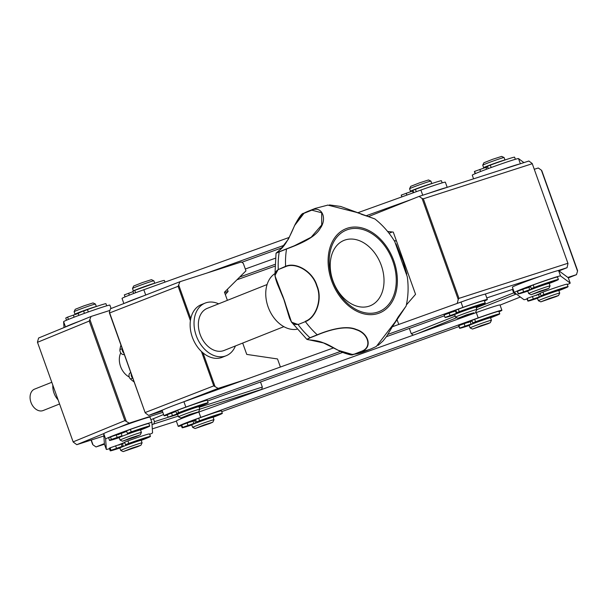 <?xml version="1.0" encoding="UTF-8"?>
<svg xmlns="http://www.w3.org/2000/svg" width="608" height="608" viewBox="0 0 608 608"><rect width="100%" height="100%" fill="white"/><g stroke="black" fill="none" stroke-linecap="round" stroke-linejoin="round"><path stroke-width="0.91" d="M394.182 240.654L396.462 240.996M392.266 231.975L389.036 233.267M534.265 169.282L538.285 167.99L541.378 170.172L577.532 271.153L576.483 274.664L568.336 277.909M541.66 170.909L541.378 170.172M456.714 317.688L417.574 333.617M520.364 297.008L500.05 305.102M576.483 274.664L567.849 277.438M516.314 294.006L476.786 309.692M455.194 316.168L411.236 333.67L413.166 335.031M515.599 294.242L513.669 292.881L476.269 307.77M409.359 328.426L411.236 333.67M513.669 292.881L512.453 289.484M577.532 271.153L577.311 270.469M201.446 351.485L213.758 385.875L218.128 388.398L245.206 379.696M218.128 388.398L182.37 402.306M163.362 409.693L148.626 415.424L145.206 412.847L109.394 312.155L110.436 308.75L179.93 281.732L178.106 286.315L109.721 312.907M162.351 411.016L148.626 415.424M227.392 300.344L224.474 292.19L245.966 270.841L243.284 263.34L241.338 261.98L179.93 281.732M279.984 367.179L280.204 366.457L277.514 358.956L246.749 354.411L242.683 343.064M213.758 385.875L145.373 412.467M103.877 435.974L76.798 444.684L73.188 442.024L37.445 342.182L38.6 338.01L91.048 316.472L89.232 321.062L124.876 420.622L129.238 423.145L162.83 412.346M109.934 310.399L91.048 316.472M150.913 419.718L163.598 414.512M76.798 444.684L103.778 433.603M118.119 427.713L129.238 423.145M73.272 441.818L124.876 420.622M37.628 342.258L89.232 321.062M129.246 377.013A15.823 11.385 -111.7 0 1 120.764 352.883M79.929 321.039A24.563 0.836 160.3 0 0 65.58 326.929M109.881 305.125L111.089 308.499L109.881 305.132A24.563 0.836 160.3 0 0 109.881 305.125A24.563 0.836 160.3 0 0 86.587 312.58A24.563 0.836 160.3 0 0 63.627 321.678L64.007 327.575M274.694 264.48L239.765 277.005M275.226 258.271L245.305 269.002M236.968 279.779L274.634 266.274M523.936 162.61L518.502 158.582A24.563 0.836 160.3 0 0 494.851 166.189A24.563 0.836 160.3 0 0 472.264 175.157A24.563 0.836 160.3 0 0 472.279 175.172M519.635 163.993A24.563 0.836 160.3 0 0 501.532 169.83M446.462 187.568A24.563 0.836 160.3 0 0 428.359 193.405M447.199 187.332L445.345 182.172A24.563 0.836 160.3 0 0 420.88 190.046L357.648 212.8M410.917 199.652L365.887 215.855M284.278 245.222L207.009 273.022M289.294 237.394L143.822 289.735A24.563 0.836 160.3 0 0 122.033 298.422L123.865 303.529M144.172 295.632A24.563 0.836 160.3 0 0 125.172 303.02M241.771 262.284L282.013 247.806M109.478 448.712A24.563 0.836 -19.7 0 1 106.316 449.403L104.409 444.068A24.563 0.836 -19.7 0 1 104.409 444.068A24.563 0.836 -19.7 0 1 104.401 444.06L103.732 433.679A24.563 0.836 -19.7 0 1 126.684 424.582A24.563 0.836 -19.7 0 1 149.978 417.126A24.563 0.836 -19.7 0 1 149.986 417.134L151.886 422.454A24.563 0.836 -19.7 0 1 151.894 422.469L152.57 432.85A24.563 0.836 -19.7 0 1 149.682 434.317M104.401 444.06L106.316 449.396A24.563 0.836 -19.7 0 1 106.316 449.396L105.64 439.014A24.563 0.836 -19.7 0 1 128.6 429.917A24.563 0.836 -19.7 0 1 151.894 422.461L149.978 417.126M119.723 444.433A11.339 0.388 -19.7 0 1 124.716 442.449M119.844 433.709A11.339 0.388 -19.7 0 1 126.593 431.118M392.532 326.686L460.986 302.054A24.563 0.836 -19.7 0 1 485.45 294.181L487.358 299.508A24.563 0.836 -19.7 0 1 484.477 300.983M387.965 334.347L462.893 307.39A24.563 0.836 -19.7 0 1 487.358 299.508M444.425 315.803L386.392 336.688M342.623 352.435L207.548 401.037M167.352 415.028A24.563 0.836 -19.7 0 1 164.046 415.758L162.138 410.43A24.563 0.836 -19.7 0 1 183.928 401.744L333.716 347.844M164.046 415.758A24.563 0.836 -19.7 0 1 185.835 407.079L340.472 351.432M453.781 311.448A11.339 0.388 -19.7 0 1 455.932 310.506M512.384 287.181A24.563 0.836 -19.7 0 1 512.369 287.158A24.563 0.836 -19.7 0 1 534.949 278.19A24.563 0.836 -19.7 0 1 558.608 270.583L568.275 277.75A24.563 0.836 -19.7 0 1 568.282 277.765A24.563 0.836 -19.7 0 1 568.282 277.78L570.198 283.1A24.563 0.836 -19.7 0 1 567.31 284.567M527.106 298.961A24.563 0.836 -19.7 0 1 523.952 299.676L514.292 292.509A24.563 0.836 -19.7 0 1 514.277 292.494A24.563 0.836 -19.7 0 1 536.864 283.526A24.563 0.836 -19.7 0 1 560.515 275.918L570.182 283.077A24.563 0.836 -19.7 0 1 570.198 283.1M527.182 287.751A11.339 0.388 -19.7 0 1 530.495 286.376M536.856 294.91A11.339 0.388 -19.7 0 1 540.216 293.512M181.382 425.638A24.563 0.836 -19.7 0 1 178.22 426.33L176.312 420.994A24.563 0.836 -19.7 0 1 198.846 412.042L476.284 312.565A24.563 0.836 -19.7 0 1 499.996 304.958L501.904 310.293A24.563 0.836 -19.7 0 1 499.024 311.76M178.22 426.33A24.563 0.836 -19.7 0 1 200.754 417.377L478.192 317.9A24.563 0.836 -19.7 0 1 501.904 310.293M458.964 326.564L221.722 411.631M468.57 322.103A11.339 0.388 -19.7 0 1 471.93 320.705M191.391 421.466A11.339 0.388 -19.7 0 1 195.67 419.733M119.867 448.012A21.348 0.722 -19.7 0 1 110.23 450.809A21.348 0.722 -19.7 0 1 110.99 450.315L122.086 446.432L121.258 444.121L124.807 442.692M118.834 445.124A11.339 0.388 -19.7 0 1 124.784 442.624M137.682 446.667L123.166 451.607L131.944 448.111L140.942 445.238L137.682 446.667M123.166 451.607L120.749 450.467A11.339 0.388 -19.7 0 1 120.741 450.46A11.339 0.388 -19.7 0 1 131.282 446.272A11.339 0.388 -19.7 0 1 142.09 442.814A11.339 0.388 -19.7 0 1 142.09 442.829L140.942 445.238M120.741 450.46L119.852 447.967A11.339 0.388 -19.7 0 1 130.393 443.787A11.339 0.388 -19.7 0 1 141.2 440.321L142.09 442.814M191.771 424.939A21.348 0.722 -19.7 0 1 182.134 427.736A21.348 0.722 -19.7 0 1 182.613 427.394L193.815 423.442L192.987 421.131L195.761 419.984M190.737 422.051A11.339 0.388 -19.7 0 1 195.738 419.908M209.973 423.442L195.069 428.534L203.847 425.038L212.846 422.165L209.973 423.442M195.069 428.534L192.66 427.394A11.339 0.388 -19.7 0 1 192.645 427.386A11.339 0.388 -19.7 0 1 203.194 423.198A11.339 0.388 -19.7 0 1 213.993 419.74A11.339 0.388 -19.7 0 1 213.993 419.756L212.846 422.165M192.645 427.386L191.756 424.893A11.339 0.388 -19.7 0 1 202.297 420.713A11.339 0.388 -19.7 0 1 213.104 417.248L213.993 419.74M537.495 298.262A21.348 0.722 -19.7 0 1 527.858 301.066A21.348 0.722 -19.7 0 1 528.071 300.869L539.349 296.856L538.521 294.546L540.314 293.778M536.461 295.374A11.339 0.388 -19.7 0 1 540.284 293.694M556.153 296.582L540.793 301.857L549.571 298.361L558.57 295.496L556.153 296.582M540.793 301.857L538.376 300.717A11.339 0.388 -19.7 0 1 538.369 300.709A11.339 0.388 -19.7 0 1 548.91 296.529A11.339 0.388 -19.7 0 1 559.717 293.064A11.339 0.388 -19.7 0 1 559.717 293.079L558.57 295.496M538.369 300.709L537.48 298.224A11.339 0.388 -19.7 0 1 548.021 294.036A11.339 0.388 -19.7 0 1 558.82 290.578L559.717 293.064M469.209 325.462A21.348 0.722 -19.7 0 1 459.572 328.259A21.348 0.722 -19.7 0 1 459.785 328.062L471.063 324.056L470.235 321.738L472.028 320.971M468.175 322.574A11.339 0.388 -19.7 0 1 471.998 320.887M487.867 323.775L472.507 329.057L481.285 325.561L490.284 322.688L487.867 323.775M472.507 329.057L470.09 327.917A11.339 0.388 -19.7 0 1 470.083 327.902A11.339 0.388 -19.7 0 1 480.624 323.722A11.339 0.388 -19.7 0 1 491.431 320.264A11.339 0.388 -19.7 0 1 491.424 320.279L490.284 322.688M470.083 327.902L469.194 325.417A11.339 0.388 -19.7 0 1 479.735 321.229A11.339 0.388 -19.7 0 1 490.534 317.771L491.431 320.264M454.662 314.678A21.348 0.722 -19.7 0 1 445.026 317.475A21.348 0.722 -19.7 0 1 445.056 317.414L456.35 313.363L455.521 311.053L456.038 310.802M453.629 311.79A11.339 0.388 -19.7 0 1 455.992 310.68M412.414 191.094L412.247 190.616L419.778 187.583L429.651 184.285M412.315 190.813A11.339 0.388 -19.7 0 1 410.468 191.254A11.339 0.388 -19.7 0 1 420.326 187.317A11.339 0.388 -19.7 0 1 431.71 183.593M430.912 181.108L428.496 179.968L419.505 182.864L410.719 186.337L409.579 188.746A11.339 0.388 -19.7 0 1 409.579 188.746A11.339 0.388 -19.7 0 1 420.12 184.581A11.339 0.388 -19.7 0 1 430.912 181.108A11.339 0.388 -19.7 0 1 430.92 181.123L431.794 183.563M473.852 312.786L457.961 318.273L466.739 314.777L473.852 312.786M457.961 318.273L455.544 317.133A11.339 0.388 -19.7 0 1 455.536 317.125A11.339 0.388 -19.7 0 1 466.078 312.938A11.339 0.388 -19.7 0 1 476.885 309.48A11.339 0.388 -19.7 0 1 476.877 309.495L475.737 311.912M455.536 317.125L454.647 314.632A11.339 0.388 -19.7 0 1 465.188 310.452A11.339 0.388 -19.7 0 1 475.988 306.994L476.885 309.48M527.828 291.103A21.348 0.722 -19.7 0 1 518.191 293.9A21.348 0.722 -19.7 0 1 518.396 293.71L529.682 289.704L528.854 287.386L530.594 286.634M526.794 288.215A11.339 0.388 -19.7 0 1 530.564 286.55M485.579 167.489L485.412 167.04L492.951 164L502.824 160.71M485.488 167.238A11.339 0.388 -19.7 0 1 483.634 167.679A11.339 0.388 -19.7 0 1 493.491 163.742A11.339 0.388 -19.7 0 1 504.876 160.018M504.078 157.533L501.668 156.393L492.67 159.288L483.892 162.762L482.744 165.171A11.339 0.388 -19.7 0 1 482.744 165.171A11.339 0.388 -19.7 0 1 493.286 161.006A11.339 0.388 -19.7 0 1 504.078 157.533A11.339 0.388 -19.7 0 1 504.093 157.54L504.967 159.988M546.516 289.416L531.126 294.698L539.904 291.202L548.91 288.329L546.516 289.416M531.126 294.698L528.717 293.558A11.339 0.388 -19.7 0 1 528.702 293.55A11.339 0.388 -19.7 0 1 539.25 289.362A11.339 0.388 -19.7 0 1 550.05 285.904A11.339 0.388 -19.7 0 1 550.05 285.92L548.91 288.329M528.702 293.55L527.812 291.057A11.339 0.388 -19.7 0 1 538.354 286.877A11.339 0.388 -19.7 0 1 549.161 283.419L550.05 285.904M133.395 290.913L132.514 288.45A11.339 0.388 -19.7 0 1 132.514 288.435L133.661 286.026L142.447 282.553L151.438 279.657L153.847 280.797A11.339 0.388 -19.7 0 1 153.862 280.805L154.736 283.252M135.508 290.092L152.593 283.974M133.433 290.898A11.339 0.388 -19.7 0 1 143.701 286.847A11.339 0.388 -19.7 0 1 154.645 283.282M132.514 288.435A11.339 0.388 -19.7 0 1 143.055 284.27A11.339 0.388 -19.7 0 1 153.847 280.797M74.108 311.699L75.248 309.29L84.033 305.809L93.032 302.921L95.441 304.061A11.339 0.388 -19.7 0 1 95.448 304.068A11.339 0.388 -19.7 0 0 84.649 307.526A11.339 0.388 -19.7 0 0 74.108 311.699A11.339 0.388 -19.7 0 1 74.108 311.699L74.997 314.199A11.339 0.388 -19.7 0 1 84.854 310.262A11.339 0.388 -19.7 0 1 96.239 306.546M76.897 313.895L84.314 310.528L94.179 307.238M76.844 313.766A11.339 0.388 -19.7 0 1 74.997 314.199M197.722 412.087L189.673 414.466L180.895 417.962L197.722 412.087M198.679 411.601L199.819 409.184L198.93 406.684A11.339 0.388 160.3 0 0 188.13 410.142A11.339 0.388 160.3 0 0 177.582 414.322L178.471 416.814A11.339 0.388 160.3 0 0 178.486 416.822A11.339 0.388 160.3 0 1 189.02 412.627A11.339 0.388 160.3 0 1 199.819 409.169A11.339 0.388 160.3 0 0 199.819 409.169L261.744 389.325L262.337 387.06L260.513 381.976M135.873 436.719L140.266 434.857L131.267 437.73L122.489 441.226L135.873 436.719M140.524 429.94A11.339 0.388 160.3 0 0 129.717 433.405A11.339 0.388 160.3 0 0 119.176 437.585L120.065 440.078A11.339 0.388 160.3 0 0 120.072 440.086A11.339 0.388 160.3 0 1 130.606 435.89A11.339 0.388 160.3 0 1 141.413 432.432A11.339 0.388 160.3 0 0 141.413 432.432L140.524 429.94M126.677 431.361L121.205 433.474L122.026 435.784L120.764 436.415L121.805 435.883M126.662 431.292A11.339 0.388 160.3 0 0 118.157 434.743M121.136 433.291L110.504 436.947A21.348 0.722 160.3 0 0 108.665 437.942L109.554 440.428A21.348 0.722 -19.7 0 1 111.401 439.44L122.026 435.784M149.758 426.033L148.869 423.548A21.348 0.722 160.3 0 0 130.363 429.4L126.525 430.912L127.414 433.405L131.252 431.893A21.348 0.722 -19.7 0 1 149.758 426.033A21.348 0.722 -19.7 0 1 140.539 429.985M119.191 437.631A21.348 0.722 -19.7 0 1 109.554 440.428M138.639 430.289L144.727 427.781L127.414 433.405M120.863 436.704L120.103 437.084M135.166 430.996L135.333 431.452M208.164 402.77L207.275 400.284A21.348 0.722 160.3 0 0 177.673 410.202L175.796 410.993L176.685 413.486L178.562 412.688A21.348 0.722 -19.7 0 1 208.164 402.77A21.348 0.722 -19.7 0 1 198.945 406.729M177.597 414.367A21.348 0.722 -19.7 0 1 168.158 417.194L179.17 413.159M196.992 406.866L203.422 404.51L200.085 405.323L176.685 413.486M175.97 411.479L167.268 414.709M196.399 406.63L196.544 407.041M195.077 407.124L195.244 407.603M455.46 310.878L444.159 314.929A21.348 0.722 160.3 0 0 444.136 314.99L445.026 317.475M485.23 303.08L484.333 300.595A21.348 0.722 160.3 0 0 458.333 309.168L455.818 310.194L456.714 312.687L459.222 311.653A21.348 0.722 -19.7 0 1 485.23 303.08A21.348 0.722 -19.7 0 1 476.003 307.04M456.35 313.363L459.42 312.58M474.065 307.222L480.054 305.079L478.671 305.186L456.714 312.687M472.788 307.268L472.925 307.656M470.995 307.922L471.154 308.378M528.785 287.212L517.507 291.224A21.348 0.722 160.3 0 0 517.302 291.414L518.191 293.9M558.395 279.505L557.506 277.02A21.348 0.722 160.3 0 0 533.216 284.962L530.404 286.102L531.293 288.595L534.105 287.447A21.348 0.722 -19.7 0 1 558.395 279.505A21.348 0.722 -19.7 0 1 549.176 283.457M529.682 289.704L532.114 289.157L531.863 288.458L531.293 288.595M547.246 283.67L552.847 281.686L552.368 281.466L531.84 288.466M543.552 284.552L543.719 285.008M538.46 294.371L527.182 298.376A21.348 0.722 160.3 0 0 526.969 298.574L527.858 301.066M568.062 286.672L567.173 284.179A21.348 0.722 160.3 0 0 542.952 292.098L540.124 293.246L541.014 295.731L543.841 294.584A21.348 0.722 -19.7 0 1 568.062 286.672A21.348 0.722 -19.7 0 1 558.843 290.624M539.349 296.856L541.751 296.332L541.5 295.625M556.905 290.829L562.499 288.853L562.05 288.625L541.014 295.731M553.196 291.718L553.356 292.182M470.174 321.564L458.896 325.569A21.348 0.722 160.3 0 0 458.683 325.766L459.572 328.259M499.776 313.865L498.887 311.372A21.348 0.722 160.3 0 0 474.666 319.291L471.838 320.439L472.728 322.924L475.555 321.776A21.348 0.722 -19.7 0 1 499.776 313.865A21.348 0.722 -19.7 0 1 490.557 317.817M471.063 324.056L473.465 323.524L473.214 322.818M488.619 318.03L494.213 316.046L493.764 315.818L472.728 322.924M486.917 318.235L487.054 318.615M484.903 318.911L485.07 319.375M192.926 420.956L181.724 424.901A21.348 0.722 160.3 0 0 181.245 425.25L182.134 427.736M222.338 413.341L221.449 410.856A21.348 0.722 160.3 0 0 198.664 418.243L195.586 419.482L196.475 421.975L199.561 420.736A21.348 0.722 -19.7 0 1 222.338 413.341A21.348 0.722 -19.7 0 1 213.119 417.293M193.815 423.442L195.586 423.145L194.697 420.652M211.196 417.529L216.676 415.211L196.475 421.975M209.099 417.863L209.236 418.251M206.933 418.57L207.1 419.034M121.197 443.946L110.101 447.83A21.348 0.722 160.3 0 0 109.341 448.324L110.23 450.809M150.434 436.415L149.545 433.93A21.348 0.722 160.3 0 0 127.923 440.899L124.632 442.214L125.522 444.699L128.812 443.392A21.348 0.722 -19.7 0 1 150.434 436.415A21.348 0.722 -19.7 0 1 141.216 440.367M122.086 446.432L123.348 446.318L122.459 443.832M139.293 440.618L145 438.231L125.522 444.699M136.853 441.051L136.998 441.454M134.581 441.796L134.748 442.259M78.918 315.37L78.234 313.47L67.602 317.118A21.348 0.722 160.3 0 0 65.763 318.113L66.515 320.211M106.712 305.816L105.959 303.719A21.348 0.722 160.3 0 0 87.461 309.578L83.615 311.083L84.428 313.356M164.973 282.127L164.373 280.455A21.348 0.722 160.3 0 0 134.763 290.373L132.894 291.164L133.714 293.466M133.068 291.65L124.366 294.88M413.189 192.82L412.551 191.049L401.257 195.1A21.348 0.722 160.3 0 0 401.227 195.16L401.85 196.893M442.183 182.871L441.431 180.766A21.348 0.722 160.3 0 0 415.431 189.339L412.916 190.372L413.721 192.622M413.151 191.026L412.589 191.155M486.544 169.222L485.883 167.382L474.597 171.395A21.348 0.722 160.3 0 0 474.4 171.585L475.152 173.683M515.356 159.288L514.604 157.191A21.348 0.722 160.3 0 0 490.314 165.133L487.494 166.273L488.315 168.56M487.76 167.018L485.936 167.542M205.185 303.08L201.286 304.638A28.34 20.391 68.3 0 0 192.835 338.512A28.34 20.391 68.3 0 0 222.262 357.299L226.161 355.741A28.34 20.391 -111.7 0 1 196.734 336.954A28.34 20.391 -111.7 0 1 205.185 303.08A28.34 20.391 -111.7 0 1 206.127 302.746A28.34 20.391 -111.7 0 1 218.652 303.825M235.425 345.952A28.34 20.391 -111.7 0 1 226.161 355.741M283.868 326.663L224.063 350.474A22.671 16.31 -111.7 0 1 200.518 335.449A22.671 16.31 -111.7 0 1 207.282 308.347L267.087 284.529M392.836 261.166A43.913 31.586 -111.7 0 1 378.982 311.638A43.913 31.586 -111.7 0 1 333.389 282.53A43.913 31.586 -111.7 0 1 346.484 230.052A43.913 31.586 -111.7 0 1 392.836 261.166M296.886 329.247A30.233 21.744 -111.7 0 1 268.637 308.324A30.233 21.744 -111.7 0 1 274.77 273.699M371.184 348.832L363.873 351.743A75.582 54.37 -111.7 0 1 354.76 354.16L361.828 351.135C372.423 347.259 368.106 333.245 356.136 329.718C345.314 324.892 327.416 330.714 317.513 334.886L317.262 334.81C327.446 330.501 345.595 324.649 356.349 329.483C368.258 332.956 372.924 347.221 362.079 351.249A75.582 54.37 -111.7 0 0 371.184 348.832L376.337 346.461L395.124 322.012L406.136 305.999C408.287 296.499 408.667 286.74 407.276 276.724L394.752 241.574M405.741 306.599L393.125 325.546M361.243 214.244L371.275 217.603M374.9 218.956L356.402 212.336L327.78 205.094M306.987 339.416L310.202 337.797C301.712 340.974 313.622 338.656 323.266 342.813C332.363 345.481 344.341 356.638 354.51 354.054L352.982 354.624L338.519 350.375M315.263 208.4A75.582 54.37 -111.7 0 0 311.547 210.11C322.24 205.61 327.355 218.774 320.173 228.448C314.724 238.404 296.818 245.123 286.543 248.999L294.386 245.746L311.159 237.234L321.708 224.968L321.7 212.77L311.547 210.11L304.137 213.112L294.69 225.408L288.367 239.195L280.432 249.417L276.617 252.829L279.224 251.91L276.032 253.209L279.916 249.88C284.316 246.696 289.226 238.526 294.652 225.363C299.06 217.086 302.009 213.089 303.498 213.362L304.228 213.028A75.582 54.37 -111.7 0 1 307.944 211.318L315.263 208.4L327.993 205.063M295.534 223.592L303.498 213.362L307.944 211.318M305.292 321.313C315.651 317.703 322.597 299.607 316.7 285.935C312.565 271.586 295.8 262.094 285.707 266.608L285.585 266.304C295.982 261.683 312.938 271.556 317.019 285.821C322.909 299.402 316.038 317.878 305.391 321.624L298.08 324.543L291.513 322.156L283.769 298.908L274.9 275.614L278.266 269.215A75.582 54.37 -111.7 0 1 279.224 251.91L286.543 248.999A75.582 54.37 -111.7 0 0 285.585 266.304L278.388 269.526C270.058 274.071 279.969 287.212 283.822 299.014C288.397 310.62 288.83 326.701 297.981 324.231M58.102 399.874A15.116 10.876 -111.7 0 1 52.843 385.191M59.569 403.986L43.13 410.537A11.529 8.292 -111.7 0 1 31.16 402.899A11.529 8.292 -111.7 0 1 34.595 389.12L51.794 382.272M124.344 354.593L123.424 354.578A3.777 2.721 -111.7 0 1 119.943 349.547A27.018 19.433 -111.7 0 1 120.954 345.116M134.14 381.946A27.018 19.433 -111.7 0 1 130.492 379.012A3.777 2.721 -111.7 0 1 130.021 373.008L130.75 372.468M132.818 378.26A27.018 19.433 -111.7 0 1 132.688 378.138A3.777 2.721 -111.7 0 1 131.237 373.844M123.743 352.914A3.777 2.721 -111.7 0 1 122.14 348.673A27.018 19.433 -111.7 0 1 122.162 348.498M225.332 294.599L228.099 291.452L224.61 292.57M153.414 418.692L154.478 421.671L168.758 417.088M199.166 407.33L262.337 387.06M154.478 421.671L153.885 423.936L178.228 416.123M257.556 390.99L261.744 389.325M153.885 423.936L152.038 424.673M104.378 443.62L96.011 446.941L104.462 444.228M152.312 428.876L176.366 421.154M92.781 444.205L91.284 440.025M96.011 446.941L93.024 444.881M228.099 291.452L227.346 289.332M406.372 304.935L415.553 294.318L393.27 232.096L387.592 231.443M398.78 324.436L396.849 319.154M513.106 289.218L486.788 297.912M466.556 300.078L449.114 306.326M559.026 270.894L567.066 267.687L557.825 270.666M539.722 276.496L484.66 294.242M368.319 216.653L419.117 196.384L528.876 161.014L532.19 163.491L567.994 263.5L567.066 267.687M567.69 263.34L458.979 298.368L423.328 198.808L422.074 198.459L458.227 299.44L458.979 298.368M458.227 299.44L457.315 303.05M419.117 196.384L422.074 198.459M532.038 163.78L423.328 198.808M178.106 286.315L190.395 320.644M214.913 386.156L202.996 352.868M190.745 318.645L178.82 285.357M126.228 421.048L90.007 319.876M63.627 321.678L65.52 326.96M518.502 158.582L520.357 163.757M420.88 190.046L422.735 195.214M143.822 289.735L145.715 295.032M105.64 439.014L103.732 433.679M462.893 307.39L460.986 302.054M185.835 407.079L183.928 401.744M560.515 275.918L558.608 270.583M570.182 283.077L568.275 277.75M478.192 317.9L476.284 312.565M200.754 417.377L198.846 412.042M130.363 429.4L131.252 431.893M110.504 436.947L111.401 439.44M116.25 434.857L117.139 437.342M142.082 428.655L142.234 429.066M140.798 429.111L140.95 429.537M177.673 410.202L178.562 412.688M171.54 413.03L172.429 415.515M183.722 411.228L183.89 411.692M458.333 309.168L459.222 311.653M444.159 314.929L445.056 317.414M449.122 313.036L450.011 315.529M459.314 311.934L459.526 312.542M533.216 284.962L534.105 287.447M517.507 291.224L518.396 293.71M522.713 289.256L523.61 291.749M551.54 281.709L551.684 282.12M542.952 292.098L543.841 294.584M527.182 298.376L528.071 300.869M532.395 296.408L533.292 298.9M561.184 288.876L561.328 289.294M474.666 319.291L475.555 321.776M458.896 325.569L459.785 328.062M464.109 323.608L465.006 326.093M492.898 316.076L493.042 316.487M198.664 418.243L199.561 420.736M181.724 424.901L182.613 427.394M187.12 422.887L188.009 425.38M216.243 415.325L216.38 415.705M215.027 415.735L215.179 416.153M127.923 440.899L128.812 443.392M110.101 447.83L110.99 450.315M115.619 445.786L116.508 448.271M143.967 438.535L144.111 438.946M142.728 438.976L142.88 439.402M68.423 319.413L67.602 317.118M88.312 311.965L87.461 309.578M74.115 317.178L73.348 315.028M135.614 292.744L134.763 290.373M129.337 295.154L128.638 293.2M401.896 196.878L401.257 195.1M416.275 191.702L415.431 189.339M406.889 195.084L406.212 193.207M475.388 173.584L474.597 171.395M491.165 167.519L490.314 165.133M480.556 171.502L479.811 169.434M393.824 260.847A45.349 32.619 -111.7 0 1 376.709 313.895A45.349 32.619 -111.7 0 1 330.486 277.286A45.349 32.619 -111.7 0 1 351.424 227.27A45.349 32.619 -111.7 0 1 393.824 260.847M381.269 265.316A35.218 25.338 -111.7 0 1 355.33 305.664A35.218 25.338 -111.7 0 1 334.772 248.262A35.218 25.338 -111.7 0 1 381.269 265.316M310.202 337.797L317.513 334.886M361.828 351.135L354.51 354.054M292.889 246.346L276.762 252.768M304.099 213.256L311.418 210.338M278.388 269.526L285.707 266.608M298.08 324.543L305.391 321.624A75.582 54.37 -111.7 0 0 317.262 334.81L309.951 337.721A75.582 54.37 -111.7 0 1 298.08 324.543M124.23 354.259L123.424 354.578M130.826 372.689L130.021 373.008M132.688 378.138L130.492 379.012M122.14 348.673L119.943 349.547M541.781 170.62L577.577 270.583M145.206 412.847L109.364 312.748M73.188 442.024L37.445 342.182M472.264 175.157L473.579 178.836M514.277 292.494L512.369 287.158M139.164 440.26L139.346 440.762M211.067 417.164L211.25 417.688M556.776 290.464L556.974 291.012M488.49 317.665L488.688 318.212M409.572 188.761L410.468 191.254M473.936 306.85L474.141 307.428M482.744 165.186L483.634 167.679M547.116 283.305L547.306 283.852M96.33 306.516L95.448 304.068M179.041 412.779L179.292 413.486M196.84 406.456L197.083 407.117M180.895 417.962L178.486 416.822M138.51 429.924L138.67 430.38M140.266 434.857L141.413 432.448M122.489 441.226L120.072 440.086M168.127 417.187L167.23 414.702M124.328 294.872L125.05 296.894M406.805 274.041L403.028 261.318L396.013 243.816M378.115 345.382L383.078 340.898L386.422 336.65L398.202 316.943L406.106 306.09M394.896 241.817C389.477 232.826 382.797 225.196 374.862 218.926L340.655 206.446L329.475 204.919M306.911 339.363L323.486 342.942L340.951 351.667C348.141 354.525 352.154 355.513 352.99 354.608L363.873 351.743M294.386 245.746L293.337 246.172M274.915 275.606L277.012 283.07L283.852 299.425L289.568 318.242L291.513 322.149L306.903 339.363M274.9 275.568L276.032 253.209M286.68 248.794L279.368 251.704M92.644 444.471L91.078 440.093M567.994 263.5L532.19 163.491"/></g></svg>
